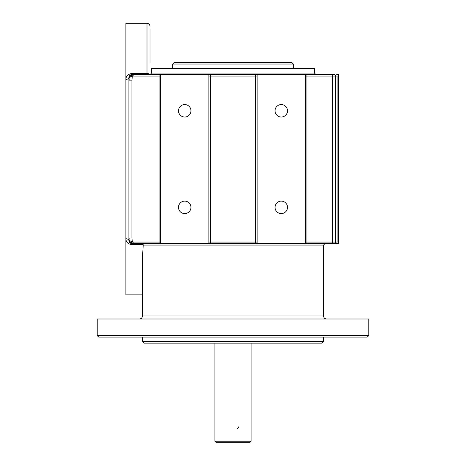 <?xml version="1.0" encoding="UTF-8"?>
<svg xmlns="http://www.w3.org/2000/svg" width="466" height="466" viewBox="0 0 466 466"><rect width="100%" height="100%" fill="white"/><g stroke="black" fill="none" stroke-linecap="round" stroke-linejoin="round"><path stroke-width="0.7" d="M128.901 80.123L131.919 80.123L131.919 238.027L128.901 238.027L128.901 77.612A3.017 3.017 0 0 1 129.787 75.475L130.113 75.946L128.901 78.346M160.584 76.104L133.16 76.104L132.233 77.106L130.113 75.946L129.787 80.123M132.233 77.106L131.919 80.123M132.233 243.561L133.16 243.561L132.233 243.561L130.113 242.209L129.787 242.675A3.017 3.017 0 0 1 128.901 240.543A3.017 1.771 0 0 0 125.89 238.773L125.89 79.383C125.966 76.069 127.975 74.106 131.919 73.477L131.919 74.595L132.233 74.595L130.113 75.946L133.16 75.038L133.16 74.595L131.919 74.595A3.017 3.017 0 0 0 129.787 75.475M133.16 76.104L133.16 75.038M132.233 74.595L334.081 74.595A1.509 1.509 0 0 1 335.59 76.104L335.59 242.052A1.509 1.509 0 0 1 334.081 243.561L255.63 243.561L257.139 243.561L257.139 74.595M337.099 76.104L337.099 242.052A3.017 3.017 0 0 1 336.691 243.561L334.081 243.561L338.601 243.561L338.601 74.595L336.691 74.595A3.017 3.017 0 0 1 337.099 76.104L306.925 76.104L306.925 243.561L305.416 243.561L305.416 74.595M257.139 242.052L255.63 242.052L255.63 243.561L159.075 243.561L160.584 243.561L160.584 74.595M208.861 74.595L208.861 243.561L210.37 243.561L210.37 242.052L255.63 242.052L255.63 74.595M305.416 242.052L332.573 242.052L332.573 243.561L334.081 243.561M160.584 242.052L159.075 242.052L159.075 243.561L133.16 243.561L133.16 242.052L159.075 242.052L159.075 74.595M129.787 242.675A3.017 3.017 0 0 0 131.919 243.561L129.787 242.675M129.729 242.611L128.901 240.543L128.901 238.027M133.16 243.118L130.113 242.209L128.901 239.809M129.787 238.027L130.113 242.209L132.233 241.044L133.16 242.052M131.919 238.027L132.233 241.044M314.468 73.086L314.468 68.56L151.532 68.56L151.532 73.086L314.468 73.086L315.977 74.595M150.023 29.335L150.023 62.526M142.078 243.561L143.219 245.069L142.48 257.5L142.48 315.977L323.52 315.977C323.701 317.8 324.709 318.808 326.538 318.994M368.775 318.994L97.225 318.994L97.225 335.59L368.775 335.59L368.775 318.994M143.208 244.673L131.919 244.673C127.981 244.056 125.966 242.093 125.89 238.773L125.89 294.856L142.48 294.856M149.755 74.595A3.017 1.905 180 0 0 147.006 73.477L147.006 23.3L125.89 23.3L125.89 79.383A3.017 1.771 180 0 0 128.901 77.612L129.065 76.64M129.059 76.651L128.919 77.344M368.775 335.59L367.266 337.099L98.734 337.099L97.225 335.59M142.48 337.099L142.48 341.619L323.52 341.619L323.52 337.099M323.52 341.619L322.012 343.127L143.988 343.127L142.48 341.619M287.51 207.353A6.239 6.239 0 0 0 278.155 201.953A6.239 6.239 0 0 0 278.155 212.752A6.239 6.239 0 0 0 287.51 207.353M287.51 110.803A6.239 6.239 0 0 0 278.155 105.398A6.239 6.239 0 0 0 278.155 116.203A6.239 6.239 0 0 0 287.51 110.803M293.347 64.034L172.653 64.034L174.162 62.526L291.838 62.526L293.347 64.034L293.347 68.56M214.896 343.127L214.896 441.191L251.104 441.191L251.104 343.127M251.104 441.191L249.595 442.7L216.405 442.7L214.896 441.191M238.575 426.914A6.035 6.035 0 0 1 237.27 428.866M190.961 110.803A6.239 6.239 0 0 0 181.606 105.398A6.239 6.239 0 0 0 181.606 116.203A6.239 6.239 0 0 0 190.961 110.803M190.961 207.353A6.239 6.239 0 0 0 181.606 201.953A6.239 6.239 0 0 0 181.606 212.752A6.239 6.239 0 0 0 190.961 207.353M208.861 76.104L210.37 76.104L210.37 242.052L208.861 242.052M210.37 74.595L210.37 76.104L257.139 76.104M305.416 76.104L306.925 76.104L306.925 74.595M337.099 242.052L332.573 242.052L332.573 74.595M323.52 315.977L323.52 245.069L143.219 245.069M147.006 74.595L147.006 73.477L131.919 73.477M131.919 244.673L131.919 243.561M151.532 73.086L150.023 74.595M142.48 315.977C142.299 317.8 141.291 318.808 139.462 318.994M147.006 23.3C148.835 23.486 149.842 24.488 150.023 26.317M323.52 245.069L325.029 243.561M172.653 68.56L172.653 64.034"/></g></svg>
